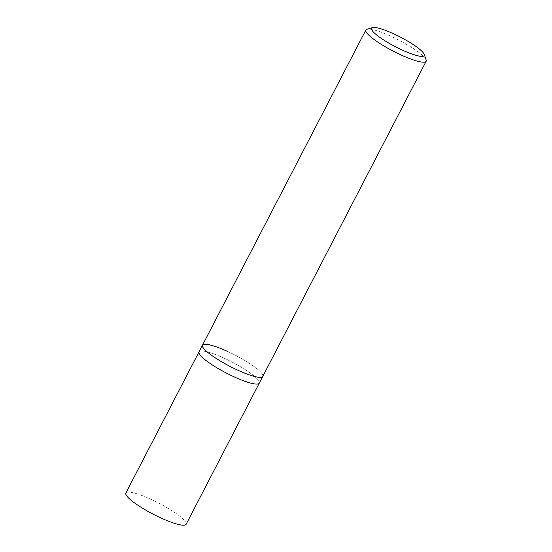 <?xml version="1.0" encoding="UTF-8"?>
<svg xmlns="http://www.w3.org/2000/svg" width="552" height="552" viewBox="0 0 552 552"><rect width="100%" height="100%" fill="white"/><g stroke="black" fill="none" stroke-linecap="round" stroke-linejoin="round"><path stroke-width="0.41" stroke-dasharray="2.76 2.07" d="M426.151 59.961A33.948 6.189 27.4 0 0 391.009 36.301A33.948 6.189 27.4 0 0 366.914 29.256M227.645 351.465A33.948 6.189 -152.6 0 1 262.78 376.416A33.948 6.189 -152.6 0 0 227.645 351.465A33.948 6.189 -152.6 0 0 202.501 345.166M259.288 383.157A33.948 6.189 27.4 0 0 224.147 358.207A33.948 6.189 27.4 0 0 199.01 351.907A33.948 6.189 27.4 0 1 224.147 358.207A33.948 6.189 27.4 0 1 259.288 383.157M186.127 524.29A33.948 6.189 27.4 0 0 150.993 499.339A33.948 6.189 27.4 0 0 125.849 493.046"/><path stroke-width="0.83" d="M372.476 27.6L366.914 29.256A33.948 6.189 27.4 0 0 365.866 30.008A33.948 6.189 27.4 0 0 401.007 54.952A33.948 6.189 27.4 0 0 426.144 61.251A33.948 6.189 27.4 0 0 426.151 59.961L424.302 54.469A29.704 5.416 -152.6 0 1 402.298 50.08A29.704 5.416 -152.6 0 1 372.476 27.6A29.704 5.416 -152.6 0 1 393.555 33.762A29.704 5.416 -152.6 0 1 424.302 54.469M426.144 61.251L262.78 376.416A33.948 6.189 -152.6 0 1 237.636 370.116A33.948 6.189 -152.6 0 1 202.501 345.166A33.948 6.189 -152.6 0 1 227.645 351.465M262.78 376.416A33.948 6.189 -152.6 0 1 237.636 370.116A33.948 6.189 -152.6 0 1 202.501 345.166L199.01 351.907A33.948 6.189 27.4 0 0 234.145 376.857A33.948 6.189 27.4 0 0 259.288 383.157L186.127 524.29A33.948 6.189 27.4 0 1 160.991 517.99A33.948 6.189 27.4 0 1 125.849 493.046L199.01 351.907A33.948 6.189 27.4 0 0 234.145 376.857A33.948 6.189 27.4 0 0 259.288 383.157L262.78 376.416M365.866 30.008L202.501 345.166"/></g></svg>
